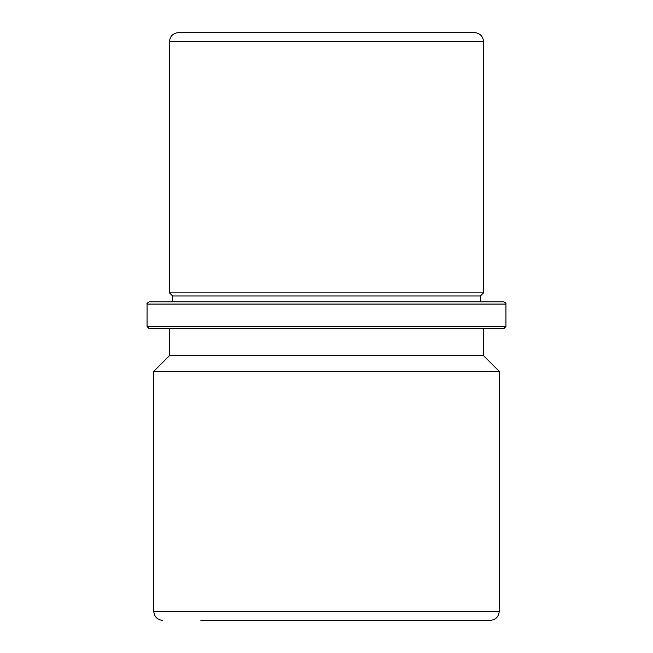 <?xml version="1.0" encoding="UTF-8"?>
<svg xmlns="http://www.w3.org/2000/svg" width="653" height="653" viewBox="0 0 653 653"><rect width="100%" height="100%" fill="white"/><g stroke="black" fill="none" stroke-linecap="round" stroke-linejoin="round"><path stroke-width="0.98" d="M483.522 328.745L483.522 355.665L169.478 355.665L169.478 328.745L149.292 328.745L503.708 328.745L505.953 326.5L147.047 326.5L147.047 304.069C146.574 303.563 147.325 302.821 149.292 301.825L172.621 301.825L172.621 295.997L169.478 292.854L169.478 41.621C170.009 36.176 173.004 33.181 178.457 32.65L456.423 32.65M169.478 292.854L483.522 292.854L483.522 41.621C482.991 36.176 479.996 33.181 474.543 32.65L178.457 32.65M172.621 295.997L480.379 295.997L483.522 292.854M169.478 328.745L188.701 328.745M483.522 355.665L499.219 371.361L153.782 371.361L169.478 355.665M200.887 620.35L490.248 620.35C495.7 619.819 498.688 616.824 499.219 611.379L499.219 371.361M470.201 620.35L452.113 620.35M149.292 301.825L503.708 301.825C505.544 302.568 506.295 303.319 505.953 304.069L147.047 304.069M482.012 301.825L480.379 301.825L480.379 295.997M172.621 301.825L480.379 301.825M153.782 371.361L153.782 611.379L499.219 611.379M169.478 41.621L483.522 41.621M153.782 611.379C154.312 616.824 157.3 619.819 162.752 620.35M147.047 326.5L149.292 328.745M505.953 326.5L505.953 304.069"/></g></svg>
